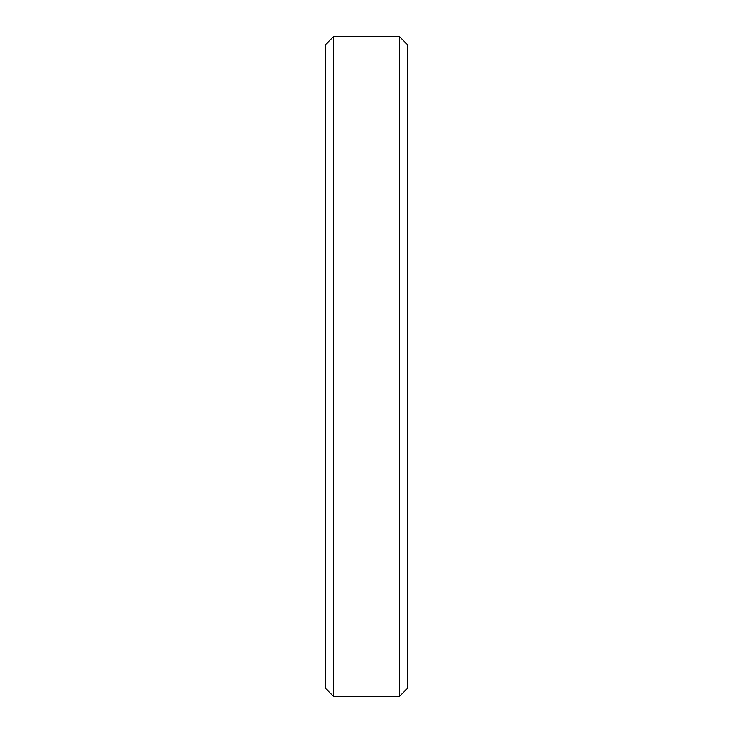 <?xml version="1.0" encoding="UTF-8"?>
<svg xmlns="http://www.w3.org/2000/svg" width="733" height="733" viewBox="0 0 733 733"><rect width="100%" height="100%" fill="white"/><g stroke="black" fill="none" stroke-linecap="round" stroke-linejoin="round"><path stroke-width="1.1" d="M333.515 36.65L325.269 44.896L325.269 688.104L333.515 696.35L333.515 36.65L399.485 36.65L399.485 696.35L333.515 696.35M399.485 696.35L407.731 688.104L407.731 44.896L399.485 36.65"/></g></svg>

